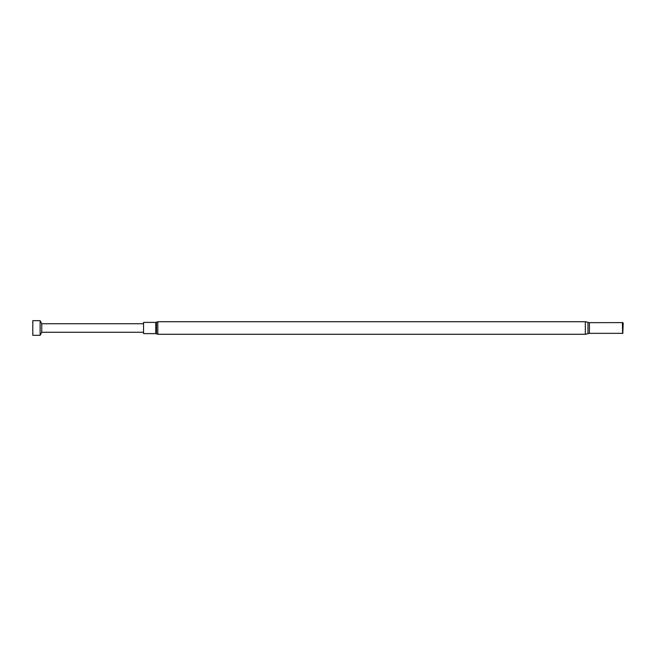 <?xml version="1.0" encoding="UTF-8"?>
<svg xmlns="http://www.w3.org/2000/svg" width="656" height="656" viewBox="0 0 656 656"><rect width="100%" height="100%" fill="white"/><g stroke="black" fill="none" stroke-linecap="round" stroke-linejoin="round"><path stroke-width="0.98" d="M41.754 323.728L41.754 332.272L40.131 335.331L40.131 320.669L41.754 323.728L143.549 323.728M40.131 320.669L32.8 320.669L32.8 335.331L40.131 335.331M143.549 328L143.549 322.391L155.767 322.391L155.767 333.609L143.549 333.609L143.549 328M623.2 323.211L622.79 333.494L622.79 322.506L623.2 323.211M157.801 321.727L585.332 321.727L585.332 334.273L157.801 334.273L157.801 321.727L155.767 322.391M157.801 334.273L156.481 333.847L156.481 322.153M585.332 321.727L589.408 322.67L622.601 322.613L622.79 333.494M622.405 322.67L622.601 333.387M589.408 322.67L589.408 333.33L622.405 333.33M587.981 322.342L587.981 333.658L589.408 333.33M156.481 333.847L155.767 333.609M585.332 334.273L587.981 333.658M41.754 332.272L143.549 332.272"/></g></svg>
